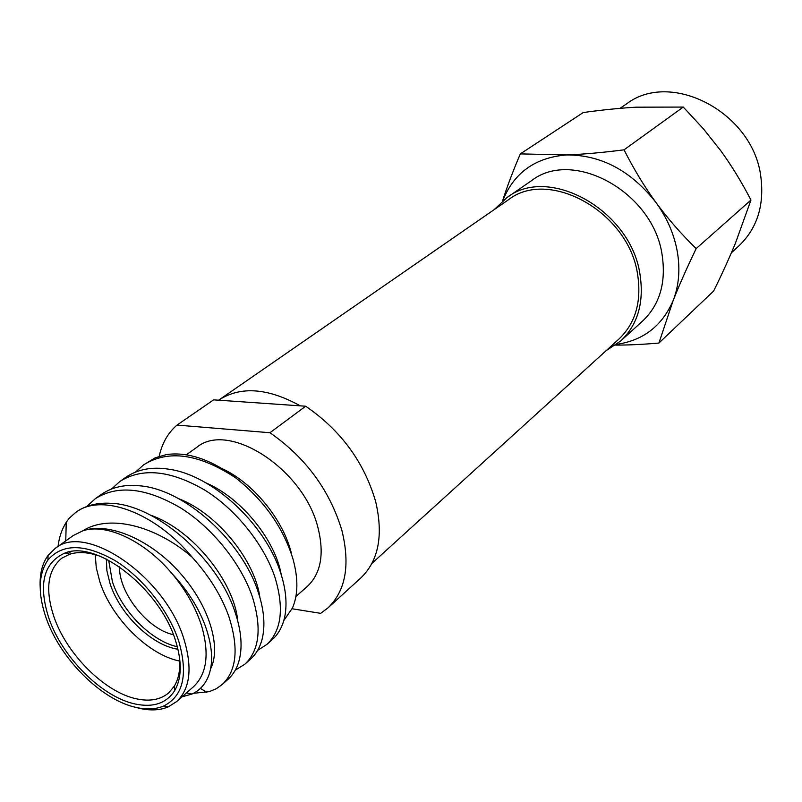 <?xml version="1.0" encoding="UTF-8"?>
<svg xmlns="http://www.w3.org/2000/svg" width="802" height="802" viewBox="0 0 802 802"><rect width="100%" height="100%" fill="white"/><g stroke="black" fill="none" stroke-linecap="round" stroke-linejoin="round"><path stroke-width="1.2" d="M119.498 566.844C118.876 593.029 147.728 629.359 173.372 634.683M179.016 642.071C188.179 674.843 183.107 696.136 163.788 705.961C156.029 709.259 146.987 709.8 136.671 707.554C101.734 700.447 59.96 658.673 45.985 617.56C37.724 593.279 38.366 574.102 47.909 560.037C62.235 543.405 84.551 543.535 114.836 560.448C142.886 577.61 169.102 610.974 179.016 642.071M40.2 587.425C39.519 574.312 42.145 563.636 48.08 555.415L55.067 548.528C85.714 521.851 166.325 577.49 184.33 640.477C192.54 668.567 189.964 688.938 176.62 701.59L168.33 706.833C160.25 710.261 150.846 710.803 140.129 708.477L135.368 707.254M181.984 696.858L191.989 694.031C199.909 690.412 205.553 684.076 208.911 675.003C213.532 661.6 212.199 644.908 204.931 624.918C198.004 606.803 187.046 589.711 172.049 573.641C185.914 590.222 195.768 607.645 201.613 625.911C209.593 653.77 206.876 674.051 193.462 686.743L176.62 701.59M222.304 468.709C252.49 482.684 281.692 517.681 290.735 550.784L291.246 552.658M186.335 454.794L196.721 447.376C228.41 420.509 303.818 468.99 317.993 527.806C324.509 554.062 320.92 573.641 307.226 586.523L295.908 596.498M341.983 530.744C329.843 490.393 305.833 457.721 269.953 432.729L305.672 406.223C340.86 430.343 364.198 462.173 375.697 501.711C383.496 535.455 378.564 560.839 360.89 577.881L328.018 607.846C345.652 590.833 350.304 565.139 341.983 530.744M677.389 252.109C674.271 234.505 667.154 218.004 656.026 202.575C667.625 218.405 680.998 233.753 696.156 248.61C686.793 268.079 679.134 285.372 673.179 300.489C678.883 285.803 680.286 269.673 677.389 252.109M175.788 641.48C182.094 662.131 181.683 678.582 174.575 690.823C166.355 703.294 153.332 707.715 135.498 704.066C102.135 697.339 62.155 657.379 48.832 618.091C38.075 584.317 43.498 562.603 65.092 552.959C97.202 539.736 160.621 589.48 175.788 641.48M179.317 656.106C180.64 668.327 178.986 678.332 174.345 686.121L168.651 692.928C160.58 699.665 150.004 701.66 136.921 698.933C104.952 692.577 66.586 654.272 53.874 616.598C44.982 589.57 47.589 570.112 61.704 558.252L69.624 554.252C78.255 551.495 88.37 552.147 99.979 556.197M135.508 472.077L143.618 464.849C168.33 449.411 199.036 453.752 235.728 477.882C264.159 500.478 283.256 527.566 293.021 559.144C298.324 578.523 298.133 594.803 292.469 607.986L283.808 620.537M235.728 477.882C210.836 459.426 187.768 451.646 166.545 454.554L155.187 457.802L143.618 464.849M172.049 573.641C144.591 540.738 106.085 522.874 82.776 530.834C109.593 513.671 156.28 526.072 192.129 557.179C155.017 512.237 101.293 492.839 75.879 512.277L69.122 518.333L66.245 522.313C61.914 529.079 59.178 537.119 58.025 546.423M192.129 557.179C209.312 576.237 221.552 596.006 228.841 616.467C238.946 647.946 236.77 670.602 222.304 684.447L216.269 688.738L209.252 691.665L193.523 693.289M76.16 512.087L76.451 511.877C85.814 505.46 97.062 502.583 110.195 503.265C155.698 504.077 217.633 558.733 234.806 611.385C241.633 631.324 242.866 648.407 238.525 662.622C236.269 669.5 232.791 675.043 228.079 679.264L222.304 684.437M86.776 506.483L95.348 498.654C117.714 484.598 146.205 487.726 180.811 508.037C212.34 527.706 241.061 563.716 252.269 596.487C261.983 627.635 259.557 650.161 244.981 664.096L235.247 670.211M95.348 498.654L101.593 494.273C112.12 487.115 124.791 484.288 139.628 485.801C184.741 489.16 241.933 541.38 258.033 591.575C264.069 609.57 265.442 625.38 262.154 639.024C259.938 647.475 256.069 654.161 250.565 659.084L244.981 664.096M111.538 488.999L119.869 481.471C142.265 467.386 170.575 470.253 204.781 490.102C235.928 509.32 264.119 544.769 274.916 577.179C284.259 607.986 281.592 630.392 266.926 644.397L257.582 650.402M119.869 481.471L125.914 477.24C137.663 469.29 151.869 466.594 168.54 469.16C212.911 474.964 265.412 524.698 280.489 572.417C285.773 588.478 287.256 602.934 284.931 615.816C282.885 625.971 278.685 633.881 272.329 639.545L266.926 644.397M210.585 668.878C221.472 647.394 209.663 606.101 179.698 572.608C150.756 539.836 108.561 521.511 82.776 530.834L73.343 535.485L55.067 548.528M177.322 646.723C151.598 641.259 121.864 611.284 112.39 581.61L108.671 560.267M106.345 559.074L106.907 570.803L109.994 583.445C119.839 614.382 151.688 645.42 177.964 649.259M179.718 661.089C148.25 654.863 111.588 618.222 99.839 581.801L96.28 567.826L95.217 554.683M502.553 200.951C506.994 186.926 512.909 171.237 520.318 153.894L583.275 112.521C602.492 109.874 620.126 108.1 636.187 107.177L683.274 107.067L624.036 149.834C633.811 169.122 644.467 186.706 656.026 202.575C631.064 170.776 601.289 154.886 566.693 154.936C583.295 154.295 602.402 152.591 624.036 149.834M683.274 107.067L703.274 128.681L720.767 150.716C731.564 165.613 741.629 182.054 750.963 200.049L696.156 248.61M750.963 200.049L735.404 243.267C729.379 257.873 722.131 273.793 713.66 291.016L658.913 343.045C643.024 344.429 628.588 345.111 615.615 345.111M616.688 344.329C643.374 340.469 662.201 325.853 673.179 300.489L658.913 343.045M619.976 108.34L626.613 103.849C671.234 69.573 753.75 112.922 760.918 177.382C764.336 205.543 757.098 228.279 739.193 245.602L731.364 252.851M520.318 153.894L566.693 154.936C535.205 157.463 513.881 172.751 502.714 200.811M620.788 340.91C637.891 324.549 644.277 302.284 639.956 274.144C630.713 210.134 548.618 164.691 506.974 197.583L531.485 180.701C572.879 148.109 653.46 192.199 662.141 255.036C666.211 282.675 659.765 304.61 642.793 320.86L620.788 340.91L606.142 350.664M506.974 197.583L494.152 209.643M159.197 456.298C162.044 443.245 167.979 432.839 177.001 425.09L213.623 399.857L218.605 400.198L508.298 199.868C548.758 167.808 628.547 211.928 637.56 274.124C641.78 301.522 635.555 323.186 618.873 339.106L371.978 563.325M219.046 399.887C240.74 385.983 267.818 387.967 300.289 405.852L305.672 406.223M218.605 400.198L300.289 405.852M328.018 607.846L320.69 613.34L292.108 608.768M177.001 425.09L269.953 432.729M175.839 688.547L174.455 688.437M150.636 515.175C193.001 529.741 234.415 582.503 237.673 620.678M178.696 498.684C218.004 513.801 255.267 561.28 259.888 597.49M206.074 482.944C242.104 498.363 275.437 540.759 281.241 574.743M163.788 705.961L168.33 706.833M174.345 686.121L174.575 690.823M75.879 512.277L76.451 511.877M186.475 692.908L191.989 694.031M65.754 540.899L66.245 522.313M67.899 553.761L70.877 551.616M69.624 554.252L65.092 552.959M47.909 560.037L48.08 555.415M206.715 692.316L200.4 688.387"/></g></svg>

